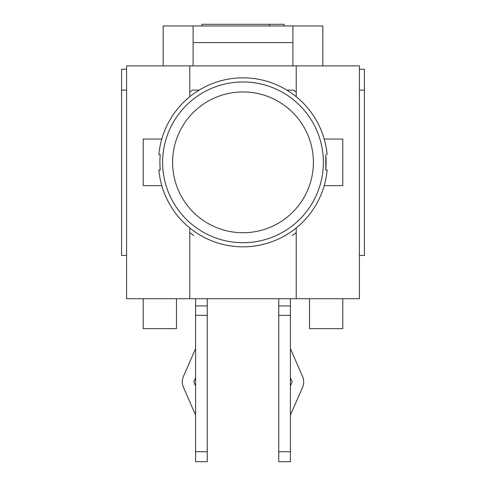 <?xml version="1.0" encoding="UTF-8"?>
<svg xmlns="http://www.w3.org/2000/svg" width="486" height="486" viewBox="0 0 486 486"><rect width="100%" height="100%" fill="white"/><g stroke="black" fill="none" stroke-linecap="round" stroke-linejoin="round"><path stroke-width="0.73" d="M325.802 169.991L327.139 169.991A84.485 84.485 0 0 1 158.861 169.991L160.252 169.991L158.861 169.991M327.139 169.991L325.748 169.991A83.1 83.1 0 0 0 325.748 154.688L325.802 154.688M158.861 154.688L160.252 154.688L158.861 154.688A84.485 84.485 0 0 1 327.139 154.688M160.252 154.688A83.1 83.1 0 0 0 160.252 169.991M324.217 139.057L342.788 139.057L342.788 185.622L324.217 185.622M161.783 185.622L143.212 185.622L143.212 139.057L161.783 139.057M189.783 92.073A88.148 88.148 0 0 1 192.456 90.123L199.145 90.123M286.855 90.123L293.544 90.123A88.148 88.148 0 0 1 296.217 92.073M359.415 90.123L364.409 90.123L364.409 255.472L359.415 255.472M126.585 69.206L121.591 69.206L121.591 90.123L126.585 90.123M359.415 69.206L364.409 69.206L364.409 90.123M284.11 25.965L284.11 24.3L201.89 24.3L201.89 25.965M269.444 25.965L269.444 24.3M193.106 65.877L193.106 25.965L292.894 25.965L292.894 65.877M121.591 90.123L121.591 255.472L126.585 255.472M193.106 42.592L292.894 42.592M322.832 65.877L322.832 25.965L292.894 25.965M193.106 25.965L163.168 25.965L163.168 65.877M189.783 96.72L189.783 65.877L296.217 65.877L296.217 96.72M296.217 227.958L296.217 298.714L189.783 298.714L189.783 227.958M189.783 232.606A88.148 88.148 0 0 0 193.817 235.485A89.418 89.418 0 0 1 189.783 232.666M296.217 232.666A89.418 89.418 0 0 1 292.183 235.485A88.148 88.148 0 0 0 296.217 232.606M189.783 298.714L126.585 298.714L126.585 65.877L189.783 65.877M296.217 65.877L359.415 65.877L359.415 298.714L296.217 298.714M176.473 298.714L176.473 328.651L143.212 328.651L143.212 298.714M290.397 377.713L291.922 381.206A1.665 1.665 0 0 1 291.922 382.537L290.397 386.03M290.397 348.262A1.665 1.665 0 0 0 290.537 348.924L302.596 376.547A13.304 13.304 0 0 1 302.596 387.19L290.537 414.813A1.665 1.665 0 0 0 290.397 415.481M195.603 386.03L194.078 382.537A1.665 1.665 0 0 1 194.078 381.206L195.603 377.713M195.603 415.481A1.665 1.665 0 0 0 195.463 414.813L183.404 387.19A13.304 13.304 0 0 1 183.404 376.547L195.463 348.924A1.665 1.665 0 0 0 195.603 348.262M207.243 315.347L207.243 305.937L195.603 305.937L195.603 315.347L207.243 315.347L207.243 451.719L195.603 451.719L195.603 461.7L207.243 461.7L207.243 451.719M195.603 298.714L195.603 305.937M195.603 451.719L195.603 315.347M207.243 298.714L207.243 305.937M290.397 315.347L290.397 305.937L278.757 305.937L278.757 315.347L290.397 315.347L290.397 451.719L278.757 451.719L278.757 461.7L290.397 461.7L290.397 451.719M278.757 298.714L278.757 305.937M278.757 451.719L278.757 315.347M290.397 298.714L290.397 305.937M309.527 298.714L309.527 328.651L342.788 328.651L342.788 298.714M323.372 162.336A80.372 80.372 0 0 0 202.814 92.735A80.372 80.372 0 0 0 202.814 231.944A80.372 80.372 0 0 0 323.372 162.336M313.391 162.336A70.391 70.391 0 0 1 207.801 223.299A70.391 70.391 0 0 1 207.801 101.374A70.391 70.391 0 0 1 313.391 162.336M325.79 170.112L325.79 154.566"/></g></svg>
